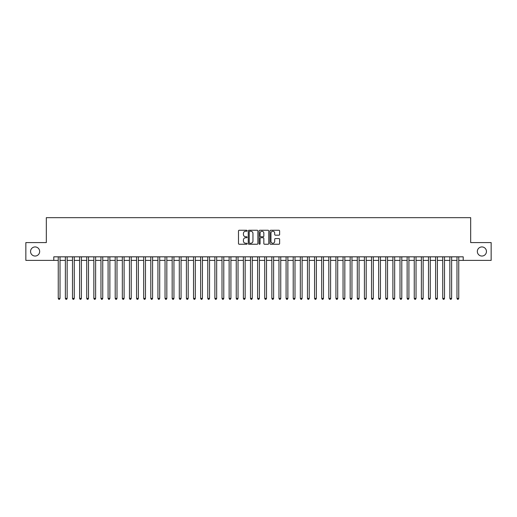 <?xml version="1.0" encoding="UTF-8"?>
<svg xmlns="http://www.w3.org/2000/svg" width="517" height="517" viewBox="0 0 517 517"><rect width="100%" height="100%" fill="white"/><g stroke="black" fill="none" stroke-linecap="round" stroke-linejoin="round"><path stroke-width="0.78" d="M247.107 230.744A0.491 0.491 0 0 0 246.622 230.259L239.19 230.259A0.698 0.698 0 0 0 238.492 230.957L238.492 243.539A0.698 0.698 0 0 0 239.19 244.237L246.622 244.237A0.491 0.491 0 0 0 247.107 243.746A0.491 0.491 0 0 0 246.622 243.255L245.659 243.255A2.236 2.236 0 0 1 243.423 241.019L243.423 239.972A2.236 2.236 0 0 1 245.659 237.736L246.622 237.736A0.491 0.491 0 0 0 247.107 237.245A0.491 0.491 0 0 0 246.622 236.76L245.659 236.76A2.236 2.236 0 0 1 243.423 234.518L243.423 233.471A2.236 2.236 0 0 1 245.659 231.235L246.622 231.235A0.491 0.491 0 0 0 247.107 230.744M477.34 251.488A4.556 4.556 0 0 0 481.896 256.044A4.556 4.556 0 0 0 486.452 251.488A4.556 4.556 0 0 0 481.896 246.932A4.556 4.556 0 0 0 477.34 251.488M30.548 251.488A4.556 4.556 0 0 0 35.104 256.044A4.556 4.556 0 0 0 39.66 251.488A4.556 4.556 0 0 0 35.104 246.932A4.556 4.556 0 0 0 30.548 251.488M278.928 235.183A0.698 0.698 0 0 0 279.626 234.485L279.626 230.957A0.698 0.698 0 0 0 278.928 230.259L270.675 230.259A0.698 0.698 0 0 0 269.977 230.957L269.977 243.539A0.698 0.698 0 0 0 270.675 244.237L278.928 244.237A0.698 0.698 0 0 0 279.626 243.539L279.626 239.274A0.698 0.698 0 0 0 278.928 238.576L275.393 238.576A0.698 0.698 0 0 0 274.695 239.274L274.695 241.387A1.868 1.868 0 0 1 272.827 243.255A1.868 1.868 0 0 1 270.96 241.387L270.96 233.102A1.868 1.868 0 0 1 272.827 231.235A1.868 1.868 0 0 1 274.695 233.102L274.695 234.485A0.698 0.698 0 0 0 275.393 235.183L278.928 235.183M53.794 260.387L25.85 260.387L25.85 242.589L46.323 242.589L46.323 217.663L470.677 217.663L470.677 242.589L491.15 242.589L491.15 260.387L463.206 260.387L463.206 256.826L53.794 256.826L53.794 260.387L58.247 260.387M257.886 230.957A0.698 0.698 0 0 0 257.188 230.259L248.942 230.259A0.698 0.698 0 0 0 248.244 230.957L248.244 243.539A0.698 0.698 0 0 0 248.942 244.237L257.188 244.237A0.698 0.698 0 0 0 257.886 243.539L257.886 230.957M259.812 230.259L268.058 230.259A0.698 0.698 0 0 1 268.756 230.957L268.756 243.539A0.698 0.698 0 0 1 268.058 244.237L264.53 244.237A0.698 0.698 0 0 1 263.832 243.539L263.832 238.434A0.698 0.698 0 0 0 263.127 237.736L260.788 237.736A0.698 0.698 0 0 0 260.09 238.434L260.09 243.746A0.491 0.491 0 0 1 259.599 244.237A0.491 0.491 0 0 1 259.114 243.746L259.114 230.957A0.698 0.698 0 0 1 259.812 230.259M60.024 260.387L65.368 260.387M67.145 260.387L72.49 260.387M74.267 260.387L79.605 260.387M81.389 260.387L86.727 260.387M88.504 260.387L93.848 260.387M95.626 260.387L100.97 260.387M102.747 260.387L108.085 260.387M109.869 260.387L115.207 260.387M116.991 260.387L122.329 260.387M124.106 260.387L129.45 260.387M131.228 260.387L136.566 260.387M138.349 260.387L143.687 260.387M145.471 260.387L150.809 260.387M152.586 260.387L157.931 260.387M159.708 260.387L165.046 260.387M166.829 260.387L172.167 260.387M173.951 260.387L179.289 260.387M181.066 260.387L186.411 260.387M188.188 260.387L193.526 260.387M195.31 260.387L200.648 260.387M202.431 260.387L207.769 260.387M209.547 260.387L214.891 260.387M216.668 260.387L222.006 260.387M223.79 260.387L229.128 260.387M230.912 260.387L236.25 260.387M238.027 260.387L243.371 260.387M245.148 260.387L250.493 260.387M252.27 260.387L257.608 260.387M259.392 260.387L264.73 260.387M266.507 260.387L271.852 260.387M273.629 260.387L278.973 260.387M280.75 260.387L286.088 260.387M287.872 260.387L293.21 260.387M294.994 260.387L300.332 260.387M302.109 260.387L307.453 260.387M309.231 260.387L314.569 260.387M316.352 260.387L321.69 260.387M323.474 260.387L328.812 260.387M330.589 260.387L335.934 260.387M337.711 260.387L343.049 260.387M344.833 260.387L350.171 260.387M351.954 260.387L357.292 260.387M359.069 260.387L364.414 260.387M366.191 260.387L371.529 260.387M373.313 260.387L378.651 260.387M380.434 260.387L385.772 260.387M387.55 260.387L392.894 260.387M394.671 260.387L400.009 260.387M401.793 260.387L407.131 260.387M408.915 260.387L414.253 260.387M416.03 260.387L421.374 260.387M423.152 260.387L428.496 260.387M430.273 260.387L435.611 260.387M437.395 260.387L442.733 260.387M444.51 260.387L449.855 260.387M451.632 260.387L456.976 260.387M458.753 260.387L463.206 260.387M249.711 231.235A0.491 0.491 0 0 0 249.22 231.726L249.22 242.77A0.491 0.491 0 0 0 249.711 243.255L250.726 243.255A2.236 2.236 0 0 0 252.962 241.019L252.962 233.471A2.236 2.236 0 0 0 250.726 231.235L249.711 231.235M263.832 233.141A1.868 1.868 0 0 0 261.957 231.273A1.868 1.868 0 0 0 260.09 233.141L260.09 236.056A0.698 0.698 0 0 0 260.788 236.76L263.127 236.76A0.698 0.698 0 0 0 263.832 236.056L263.832 233.141M60.024 256.826L60.024 298.406L58.247 298.406L58.247 256.826M60.024 298.406L59.494 299.337L58.783 299.337L58.247 298.406M67.145 256.826L67.145 298.406L65.368 298.406L65.368 256.826M67.145 298.406L66.615 299.337L65.898 299.337L65.368 298.406M74.267 256.826L74.267 298.406L72.49 298.406L72.49 256.826M74.267 298.406L73.731 299.337L73.02 299.337L72.49 298.406M81.389 256.826L81.389 298.406L79.605 298.406L79.605 256.826M81.389 298.406L80.852 299.337L80.141 299.337L79.605 298.406M88.504 256.826L88.504 298.406L86.727 298.406L86.727 256.826M88.504 298.406L87.974 299.337L87.263 299.337L86.727 298.406M95.626 256.826L95.626 298.406L93.848 298.406L93.848 256.826M95.626 298.406L95.096 299.337L94.378 299.337L93.848 298.406M102.747 256.826L102.747 298.406L100.97 298.406L100.97 256.826M102.747 298.406L102.211 299.337L101.5 299.337L100.97 298.406M109.869 256.826L109.869 298.406L108.085 298.406L108.085 256.826M109.869 298.406L109.333 299.337L108.622 299.337L108.085 298.406M116.991 256.826L116.991 298.406L115.207 298.406L115.207 256.826M116.991 298.406L116.454 299.337L115.743 299.337L115.207 298.406M124.106 256.826L124.106 298.406L122.329 298.406L122.329 256.826M124.106 298.406L123.576 299.337L122.859 299.337L122.329 298.406M131.228 256.826L131.228 298.406L129.45 298.406L129.45 256.826M131.228 298.406L130.691 299.337L129.98 299.337L129.45 298.406M138.349 256.826L138.349 298.406L136.566 298.406L136.566 256.826M138.349 298.406L137.813 299.337L137.102 299.337L136.566 298.406M145.471 256.826L145.471 298.406L143.687 298.406L143.687 256.826M145.471 298.406L144.934 299.337L144.224 299.337L143.687 298.406M152.586 256.826L152.586 298.406L150.809 298.406L150.809 256.826M152.586 298.406L152.056 299.337L151.345 299.337L150.809 298.406M159.708 256.826L159.708 298.406L157.931 298.406L157.931 256.826M159.708 298.406L159.171 299.337L158.46 299.337L157.931 298.406M166.829 256.826L166.829 298.406L165.046 298.406L165.046 256.826M166.829 298.406L166.293 299.337L165.582 299.337L165.046 298.406M173.951 256.826L173.951 298.406L172.167 298.406L172.167 256.826M173.951 298.406L173.415 299.337L172.704 299.337L172.167 298.406M181.066 256.826L181.066 298.406L179.289 298.406L179.289 256.826M181.066 298.406L180.536 299.337L179.826 299.337L179.289 298.406M188.188 256.826L188.188 298.406L186.411 298.406L186.411 256.826M188.188 298.406L187.652 299.337L186.941 299.337L186.411 298.406M195.31 256.826L195.31 298.406L193.526 298.406L193.526 256.826M195.31 298.406L194.773 299.337L194.062 299.337L193.526 298.406M202.431 256.826L202.431 298.406L200.648 298.406L200.648 256.826M202.431 298.406L201.895 299.337L201.184 299.337L200.648 298.406M209.547 256.826L209.547 298.406L207.769 298.406L207.769 256.826M209.547 298.406L209.017 299.337L208.306 299.337L207.769 298.406M216.668 256.826L216.668 298.406L214.891 298.406L214.891 256.826M216.668 298.406L216.138 299.337L215.421 299.337L214.891 298.406M223.79 256.826L223.79 298.406L222.006 298.406L222.006 256.826M223.79 298.406L223.254 299.337L222.543 299.337L222.006 298.406M230.912 256.826L230.912 298.406L229.128 298.406L229.128 256.826M230.912 298.406L230.375 299.337L229.664 299.337L229.128 298.406M238.027 256.826L238.027 298.406L236.25 298.406L236.25 256.826M238.027 298.406L237.497 299.337L236.786 299.337L236.25 298.406M245.148 256.826L245.148 298.406L243.371 298.406L243.371 256.826M245.148 298.406L244.619 299.337L243.901 299.337L243.371 298.406M252.27 256.826L252.27 298.406L250.493 298.406L250.493 256.826M252.27 298.406L251.734 299.337L251.023 299.337L250.493 298.406M259.392 256.826L259.392 298.406L257.608 298.406L257.608 256.826M259.392 298.406L258.855 299.337L258.145 299.337L257.608 298.406M266.507 256.826L266.507 298.406L264.73 298.406L264.73 256.826M266.507 298.406L265.977 299.337L265.266 299.337L264.73 298.406M273.629 256.826L273.629 298.406L271.852 298.406L271.852 256.826M273.629 298.406L273.099 299.337L272.381 299.337L271.852 298.406M280.75 256.826L280.75 298.406L278.973 298.406L278.973 256.826M280.75 298.406L280.214 299.337L279.503 299.337L278.973 298.406M287.872 256.826L287.872 298.406L286.088 298.406L286.088 256.826M287.872 298.406L287.336 299.337L286.625 299.337L286.088 298.406M294.994 256.826L294.994 298.406L293.21 298.406L293.21 256.826M294.994 298.406L294.457 299.337L293.746 299.337L293.21 298.406M302.109 256.826L302.109 298.406L300.332 298.406L300.332 256.826M302.109 298.406L301.579 299.337L300.862 299.337L300.332 298.406M309.231 256.826L309.231 298.406L307.453 298.406L307.453 256.826M309.231 298.406L308.694 299.337L307.983 299.337L307.453 298.406M316.352 256.826L316.352 298.406L314.569 298.406L314.569 256.826M316.352 298.406L315.816 299.337L315.105 299.337L314.569 298.406M323.474 256.826L323.474 298.406L321.69 298.406L321.69 256.826M323.474 298.406L322.938 299.337L322.227 299.337L321.69 298.406M330.589 256.826L330.589 298.406L328.812 298.406L328.812 256.826M330.589 298.406L330.059 299.337L329.348 299.337L328.812 298.406M337.711 256.826L337.711 298.406L335.934 298.406L335.934 256.826M337.711 298.406L337.174 299.337L336.464 299.337L335.934 298.406M344.833 256.826L344.833 298.406L343.049 298.406L343.049 256.826M344.833 298.406L344.296 299.337L343.585 299.337L343.049 298.406M351.954 256.826L351.954 298.406L350.171 298.406L350.171 256.826M351.954 298.406L351.418 299.337L350.707 299.337L350.171 298.406M359.069 256.826L359.069 298.406L357.292 298.406L357.292 256.826M359.069 298.406L358.539 299.337L357.829 299.337L357.292 298.406M366.191 256.826L366.191 298.406L364.414 298.406L364.414 256.826M366.191 298.406L365.655 299.337L364.944 299.337L364.414 298.406M373.313 256.826L373.313 298.406L371.529 298.406L371.529 256.826M373.313 298.406L372.776 299.337L372.066 299.337L371.529 298.406M380.434 256.826L380.434 298.406L378.651 298.406L378.651 256.826M380.434 298.406L379.898 299.337L379.187 299.337L378.651 298.406M387.55 256.826L387.55 298.406L385.772 298.406L385.772 256.826M387.55 298.406L387.02 299.337L386.309 299.337L385.772 298.406M394.671 256.826L394.671 298.406L392.894 298.406L392.894 256.826M394.671 298.406L394.141 299.337L393.424 299.337L392.894 298.406M401.793 256.826L401.793 298.406L400.009 298.406L400.009 256.826M401.793 298.406L401.257 299.337L400.546 299.337L400.009 298.406M408.915 256.826L408.915 298.406L407.131 298.406L407.131 256.826M408.915 298.406L408.378 299.337L407.667 299.337L407.131 298.406M416.03 256.826L416.03 298.406L414.253 298.406L414.253 256.826M416.03 298.406L415.5 299.337L414.789 299.337L414.253 298.406M423.152 256.826L423.152 298.406L421.374 298.406L421.374 256.826M423.152 298.406L422.622 299.337L421.904 299.337L421.374 298.406M430.273 256.826L430.273 298.406L428.496 298.406L428.496 256.826M430.273 298.406L429.737 299.337L429.026 299.337L428.496 298.406M437.395 256.826L437.395 298.406L435.611 298.406L435.611 256.826M437.395 298.406L436.859 299.337L436.148 299.337L435.611 298.406M444.51 256.826L444.51 298.406L442.733 298.406L442.733 256.826M444.51 298.406L443.98 299.337L443.269 299.337L442.733 298.406M451.632 256.826L451.632 298.406L449.855 298.406L449.855 256.826M451.632 298.406L451.102 299.337L450.385 299.337L449.855 298.406M458.753 256.826L458.753 298.406L456.976 298.406L456.976 256.826M458.753 298.406L458.217 299.337L457.506 299.337L456.976 298.406"/></g></svg>
